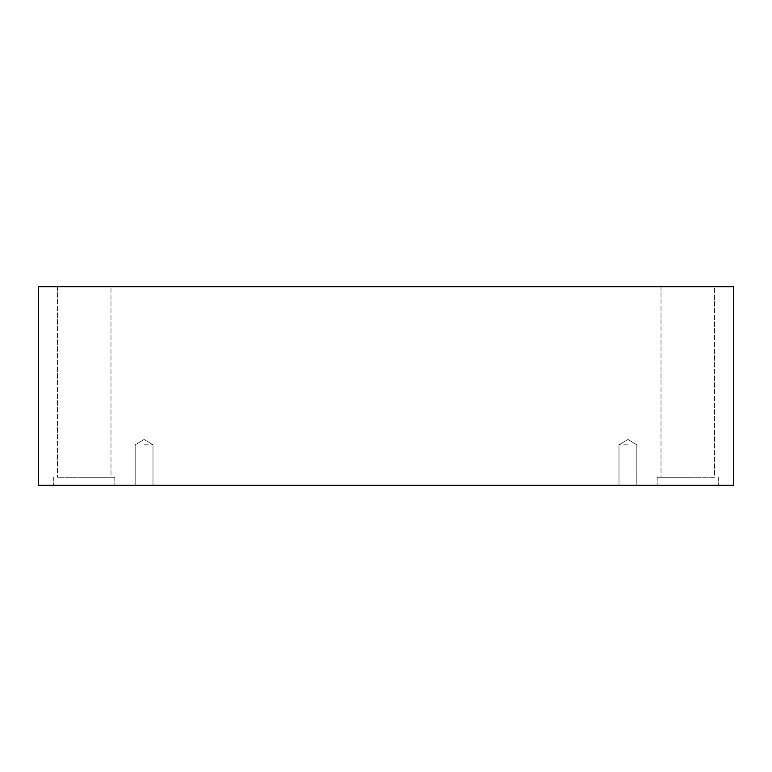 <?xml version="1.0" encoding="UTF-8"?>
<svg xmlns="http://www.w3.org/2000/svg" width="772" height="772" viewBox="0 0 772 772"><rect width="100%" height="100%" fill="white"/><g stroke="black" fill="none" stroke-linecap="round" stroke-linejoin="round"><path stroke-width="0.58" stroke-dasharray="3.86 2.9" d="M144.084 444.826L153.001 444.826L144.084 444.826M144.084 485.308L153.001 485.308L144.084 485.308M627.916 444.826L618.999 444.826L627.916 444.826M38.6 485.308L38.6 286.692L733.4 286.692L733.4 485.308L38.6 485.308M714.496 286.692L661.015 286.692L714.496 286.692L661.015 286.692L714.496 286.692L714.496 477.289L661.015 477.289L714.496 477.289L661.015 477.289L714.496 477.289L714.496 286.692M110.985 286.692L57.504 286.692L110.985 286.692L57.504 286.692L110.985 286.692L110.985 477.289L57.504 477.289L110.985 477.289L57.504 477.289L110.985 477.289L110.985 286.692M627.916 485.308L618.999 485.308L627.916 485.308M687.755 485.308L657.194 485.308L687.755 485.308M84.244 485.308L114.806 485.308L84.244 485.308M661.015 286.692L661.015 477.289L661.015 286.692M687.755 477.289L657.194 477.289L687.755 477.289M57.504 286.692L57.504 477.289L57.504 286.692M84.244 477.289L114.806 477.289L84.244 477.289M144.084 439.48L135.177 444.826L135.177 485.308L135.177 444.826L144.084 439.48L153.001 444.826L153.001 485.308L153.001 444.826L144.084 439.48M627.916 439.48L618.999 444.826L618.999 485.308L618.999 444.826L627.916 439.48L636.823 444.826L636.823 485.308L636.823 444.826L627.916 439.48M657.194 477.289L657.194 485.308L657.194 477.289M718.317 477.289L718.317 485.308L718.317 477.289M53.683 477.289L53.683 485.308L53.683 477.289M114.806 477.289L114.806 485.308L114.806 477.289"/><path stroke-width="1.16" d="M733.4 286.692L38.6 286.692L38.6 485.308L733.4 485.308L733.4 286.692"/></g></svg>
